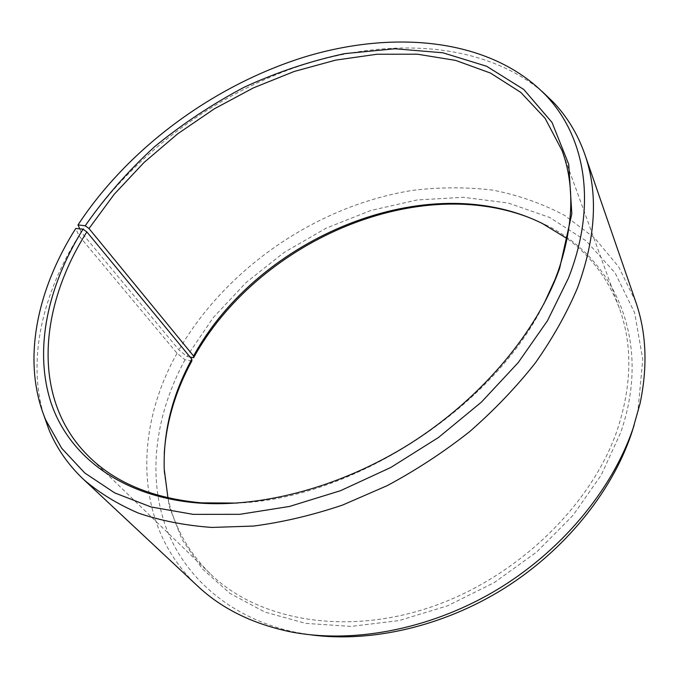 <?xml version="1.0" encoding="UTF-8"?>
<svg xmlns="http://www.w3.org/2000/svg" width="679" height="679" viewBox="0 0 679 679"><rect width="100%" height="100%" fill="white"/><g stroke="black" fill="none" stroke-linecap="round" stroke-linejoin="round"><path stroke-width="0.51" stroke-dasharray="3.4 2.55" d="M167.942 497.826C174.214 526.7 188.295 551.993 210.184 573.713C256.832 619.333 342.513 636.452 429.17 607.646C515.743 578.898 591.358 505.94 617.287 429.934C631.971 385.18 632.641 344.567 619.316 308.122C608.384 279.29 591.019 256.127 567.194 238.652M191.868 360.888L185.028 359.743L177.066 353.267L78.917 235.732L75.742 228.45M78.917 235.732C42.896 293.073 27.007 358.436 43.634 414.75M177.066 353.267C133.78 430.087 133.695 526.115 197.691 586.104M185.028 359.743C156.773 411.797 147.267 471.184 164.632 523.517C182.379 575.469 228.848 618.28 295.781 632.319L311.245 634.916M164.242 453.453L164.097 471.667L169.258 506.542L181.93 539.338L202.257 568.756L230.079 593.446L264.861 612.051L305.635 623.364L350.975 626.403L399.006 620.589L447.537 605.829L494.202 582.624L536.673 552.01L572.889 515.522L601.238 475.054L620.657 432.616C653.045 339.772 613.392 256.959 544.864 224.486L528.169 217.212M190.069 357.044L186.861 356.45L178.942 349.914L81.191 232.167L79.732 228.848M634.076 425.343L638.005 410.167L642.775 359.276L634.636 312.815L615.089 272.882L586.087 240.858L549.769 217.492L508.215 203.021L463.401 197.3L417.084 199.965L370.844 210.465L326.098 228.195L284.136 252.444L246.171 282.464L213.359 317.449L186.861 356.45M635.722 301.765L618.756 266.949L594.626 238.006L564.682 215.447C542.343 203.573 518.357 195.128 492.733 190.112C466.558 186.997 439.916 187.073 412.824 190.341C317.984 205.321 226.727 267.331 178.942 349.914M541.918 91.292C482.166 41.555 387.811 36.946 300.101 65.795C212.128 95.408 130.436 156.798 81.191 232.167M237.115 503.088C352.545 499.048 493.166 407.765 543.845 303.971M619.316 308.122L562.025 150.5M295.781 632.319L288.83 631.478M542.47 223.561L544.864 224.486M164.225 469.096L164.097 471.667M638.005 410.167L640.068 403.479M210.184 573.713L89.535 457.222"/><path stroke-width="1.02" d="M567.194 238.652L542.47 223.561C427.702 166.431 258.64 236.963 193.557 356L193.625 357.706L190.069 357.044M543.845 303.971L554.938 279.74L558.096 271.396C573.602 225.751 574.909 185.452 562.025 150.5L545.118 118.333L520.818 92.412L490.527 73.086L455.617 60.397L417.39 54.201L377.032 54.235L335.63 60.134L294.143 71.49L253.454 87.863L214.36 108.81L177.626 133.856L143.999 162.519L114.208 194.27L89 228.543L193.557 356M79.732 228.848L78 224.919C128.696 147.776 213.809 85.291 304.404 57.036C394.635 29.528 490.688 38.431 545.746 95.221C584.831 136.08 597.876 203.496 568.442 278.11L547.461 320.751L518.187 362.628L481.419 402.104L438.422 437.539L390.807 467.466L340.502 490.705L289.5 506.449L239.789 514.317L193.15 514.359L151.078 506.984L114.692 492.895L84.765 472.991L61.721 448.301L45.663 419.851C21.405 361.644 36.607 290.272 75.742 228.45L83.05 229.188C48.158 285.188 33.602 348.403 50.84 402.214C68.469 455.541 120.735 496.739 198.251 503.02C262.493 507.875 341.444 486.826 409.921 443.777C478.288 400.551 532.107 337.828 556.407 276.896L559.606 268.451L571.811 213.8L568.739 164.326L551.993 122.398L523.798 89.484L486.622 66.253L442.92 52.792L394.966 48.769L344.779 53.616C310.812 60.898 277.431 72.033 244.635 87.005C212.595 103.912 182.575 123.816 154.566 146.715C128.068 171.049 104.956 197.402 85.215 225.776L89 228.543M43.634 414.75L49.007 429.807C56.713 448.369 68.265 464.937 83.653 479.518C99.287 492.912 117.56 504.124 138.482 513.137C160.821 520.725 185.248 525.487 211.789 527.439L253.649 526.047C282.812 522.21 312.459 515.217 342.589 505.057L387.132 485.689C416.227 470.08 443.735 452.07 469.639 431.649C494.27 410.124 516.176 387.217 535.358 362.925C552.748 338.184 566.778 313.214 577.464 288.023C595.967 237.608 598.403 193.006 584.78 154.209C577.727 134.221 567.296 116.924 553.478 102.325L541.918 91.292M83.653 479.518L197.691 586.104C221.329 608.333 251.705 623.458 288.83 631.478C350.704 644.133 427.728 630.333 494.168 591.434C560.481 552.35 611.915 490.518 633.108 428.262L640.068 403.479C647.842 366.295 646.4 332.396 635.722 301.765L584.78 154.209M311.245 634.916C371.354 642.835 443.039 626.505 503.945 588.532C564.716 550.363 611.346 492.606 631.198 434.382L634.076 425.343M528.169 217.212C412.569 173.408 256.229 243.829 193.625 357.706M83.05 229.188L86.861 231.921L191.817 359.157C172.381 394.762 163.181 431.403 164.225 469.096L167.942 497.826M191.817 359.157L191.868 360.888C175.606 390.714 166.397 421.566 164.242 453.453M78 224.919L85.215 225.776M86.861 231.921C38.635 307.893 30.886 400.279 89.535 457.222C116.211 483.219 153.556 498.428 201.553 502.85L237.115 503.088M558.096 271.396L559.606 268.451M45.663 419.851L49.007 429.807M545.746 95.221L553.478 102.325M201.553 502.85L198.251 503.02"/></g></svg>
